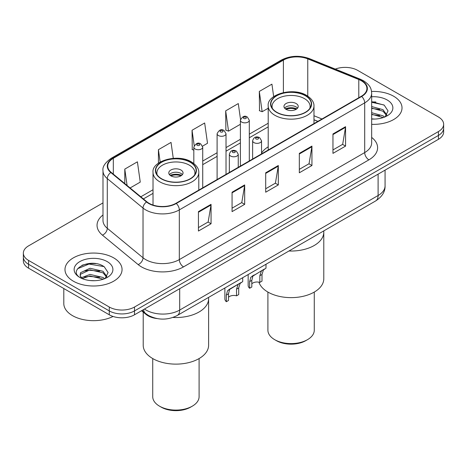 <?xml version="1.0" encoding="UTF-8"?>
<svg xmlns="http://www.w3.org/2000/svg" width="467" height="467" viewBox="0 0 467 467"><rect width="100%" height="100%" fill="white"/><g stroke="black" fill="none" stroke-linecap="round" stroke-linejoin="round"><path stroke-width="0.7" d="M268.204 146.842A31.505 18.19 0 0 0 261.543 153.03M317.817 121.391L313.976 119.838M157.035 318.57A17.834 10.297 180 0 1 145.967 314.384L141.536 310.73M95.898 263.633A23.782 13.73 0 0 0 81.982 265.291M375.859 101.999A23.782 13.73 0 0 0 371.662 101.975M102.991 202.9L28.575 245.864A17.834 10.297 0 0 0 23.35 253.149L23.35 260.913A17.834 10.297 0 0 0 28.575 268.192L109.284 314.793A17.834 10.297 0 0 0 134.508 314.793L438.425 139.324A17.834 10.297 0 0 0 443.65 132.044L443.65 128.162A17.834 10.297 0 0 1 438.425 135.442A17.834 10.297 0 0 0 443.65 128.162L443.65 124.275A17.834 10.297 0 0 0 438.425 116.995L357.716 70.4A17.834 10.297 0 0 0 335.283 69.087M23.35 253.149A17.834 10.297 0 0 0 28.575 260.428L109.284 307.023A17.834 10.297 0 0 0 134.508 307.023L134.508 310.911L438.425 135.442L134.508 310.911A17.834 10.297 0 0 1 109.284 310.911A17.834 10.297 0 0 0 134.508 310.911L134.508 314.793M28.575 260.428L28.575 264.31L109.284 310.911L28.575 264.31A17.834 10.297 0 0 1 23.35 257.031A17.834 10.297 0 0 0 28.575 264.31L28.575 268.192M393.658 96.243A28.534 16.473 0 0 0 371.539 91.456A28.534 16.473 0 0 1 393.658 96.243A28.534 16.473 0 0 1 402.017 107.895A28.534 16.473 0 0 0 393.658 96.243M113.697 257.877A28.534 16.473 0 0 0 82.601 254.311A28.534 16.473 0 0 0 64.983 269.529A28.534 16.473 0 0 0 73.342 281.181A28.534 16.473 0 0 0 104.439 284.747A28.534 16.473 0 0 0 122.056 269.529A28.534 16.473 0 0 0 113.697 257.877A28.534 16.473 0 0 0 82.601 254.311A28.534 16.473 0 0 0 64.983 269.529A28.534 16.473 0 0 0 73.342 281.181A28.534 16.473 0 0 0 104.439 284.747A28.534 16.473 0 0 0 122.056 269.529A28.534 16.473 0 0 0 113.697 257.877M361.33 80.738A19.024 10.98 180 0 1 366.904 88.502A19.024 10.98 180 0 1 361.33 96.266L175.954 203.297A19.024 10.98 180 0 1 146.918 201.832L111.187 172.37A19.024 10.98 180 0 1 107.743 166.071A19.024 10.98 180 0 1 113.318 158.301L283.399 60.109A19.024 10.98 180 0 1 307.759 58.877L358.79 79.507A19.024 10.98 180 0 1 361.33 80.738M361.668 80.54A19.497 11.261 0 0 0 359.065 79.279L308.033 58.649A19.497 11.261 0 0 0 283.06 59.91L112.979 158.109A19.497 11.261 0 0 0 110.796 172.527L146.527 201.989A19.497 11.261 0 0 0 176.287 203.489L361.668 96.465A19.497 11.261 0 0 0 361.668 80.54M198.44 211.621L198.44 231.037L211.055 223.757L211.055 204.342L198.44 211.621M198.44 227.592L208.154 221.983L211.002 204.984A4.758 2.744 -120 0 0 211.055 204.342M208.072 222.035L211.055 223.757M232.07 192.206L232.07 211.621L244.679 204.342L244.679 184.926L232.07 192.206M232.07 208.177L241.783 202.567L244.632 185.568A4.758 2.744 -120 0 0 244.679 184.926M241.696 202.62L244.679 204.342M332.959 133.959L332.959 153.374L345.568 146.095L345.568 126.68L332.959 133.959M332.959 149.93L342.673 144.321L345.516 127.322A4.758 2.744 -120 0 0 345.568 126.68M342.585 144.373L345.568 146.095M299.329 153.374L299.329 172.79L311.938 165.511L311.938 146.095L299.329 153.374M299.329 169.346L309.043 163.736L311.886 146.737A4.758 2.744 -120 0 0 311.938 146.095M308.956 163.789L311.938 165.511M265.7 172.79L265.7 192.206L278.309 184.926L278.309 165.511L265.7 172.79M265.7 188.761L275.413 183.152L278.262 166.153A4.758 2.744 -120 0 0 278.309 165.511M275.326 183.204L278.309 184.926M371.662 124.339A28.534 16.473 0 0 0 402.017 107.895A28.534 16.473 0 0 1 371.662 124.339M134.508 307.023L438.425 131.56A17.834 10.297 0 0 0 443.65 124.275M130.106 187.968L140.252 182.107L137.403 161.821L124.794 169.101L124.794 183.589M240.511 119.371L238.293 103.575L225.684 110.854L225.882 130.153M273.674 96.634L271.922 84.159L259.308 91.439L259.512 110.737M173.269 158.325L171.033 142.406L158.424 149.685L158.424 163.181M202.573 146.124L207.511 143.276L204.663 122.99L192.054 130.27L192.258 149.568M193.817 150.152L192.054 149.493M192.054 130.27L194.202 145.57M225.684 110.854L228.526 131.139L240.388 124.292M228.526 131.139L225.684 130.077M259.308 91.439L262.156 111.724L268.204 108.239M262.156 111.724L259.308 110.661M158.424 149.685L160.158 162.055M124.794 169.101L127.094 185.487M371.662 118.869L374.762 119.062M371.662 112.705L382.981 115.816L384.557 117.077M371.662 114.246L383.267 117.556M371.662 106.54L382.981 109.652L386.845 114.987M371.662 108.081L382.981 111.193L386.542 115.384M371.662 119.038A19.386 11.19 0 0 0 387.19 115.81A19.386 11.19 0 0 0 387.19 99.979A19.386 11.19 0 0 0 371.662 96.751M385.012 116.89L388.048 110.93L384.207 105.139L371.662 101.672M371.662 102.267L383.944 104.964M371.662 108.432L379.653 109.494M371.662 114.596L379.653 115.658M288.968 250.995A32.696 18.878 0 0 0 323.789 232.157A32.696 18.878 180 0 1 314.209 245.502A32.696 18.878 180 0 1 288.968 250.995M305.383 95.758A20.215 11.669 0 0 0 283.352 93.231A20.215 11.669 0 0 0 270.878 104.013A20.215 11.669 0 0 0 276.797 112.261A20.215 11.669 0 0 0 298.822 114.794A20.215 11.669 0 0 0 311.302 104.013A20.215 11.669 0 0 0 305.383 95.758M272.384 108.426A19.024 10.98 180 0 1 272.068 106.435A19.024 10.98 180 0 1 283.808 96.29A19.024 10.98 180 0 1 304.542 98.671A19.024 10.98 180 0 1 310.111 106.435A19.024 10.98 180 0 1 309.796 108.426M296.136 103.528A7.133 4.121 0 0 0 288.361 102.635A7.133 4.121 0 0 0 283.954 106.435A7.133 4.121 0 0 0 286.043 109.348A7.133 4.121 0 0 0 293.819 110.241A7.133 4.121 0 0 0 298.226 106.435A7.133 4.121 0 0 0 296.136 103.528M297.59 108.14A7.133 4.121 0 0 0 296.136 106.925A7.133 4.121 0 0 0 284.59 108.14M285.325 108.864A9.509 5.493 180 0 1 296.434 108.688L296.434 109.167M286.108 109.383A8.324 4.804 180 0 1 295.576 109.185L296.434 108.688M295.436 109.704L295.576 109.185M258.934 282.167A32.696 18.878 -0 0 0 281.368 296.779A32.696 18.878 -0 0 0 314.209 292.103A32.696 18.878 -0 0 0 323.789 278.752L323.789 230.891M267.906 292.062L267.906 330.204A23.187 13.385 -0 0 0 274.695 339.672A23.187 13.385 -0 0 0 307.484 339.672L307.484 339.672A23.187 13.385 -0 0 0 314.273 330.204L314.273 292.062M274.695 339.672L276.376 340.641A20.805 12.014 -0 0 0 305.803 340.641L307.484 339.672L305.803 340.641M63.798 288.53L63.798 303.509A29.725 17.162 0 0 0 72.502 315.639A29.725 17.162 0 0 0 113.037 316.451M90.271 280.562L94.801 280.696M81.386 277.719L90.043 274.415L103.02 277.451L104.596 278.711M82.18 278.548L90.043 275.956L103.306 279.19M81.521 278.32L80.131 275.063A13.438 7.758 0 0 0 82.303 278.653M80.131 275.063L80.54 272.71L90.043 268.251L103.02 271.286L106.885 276.622M80.166 275.25L80.54 274.252L90.043 269.792L103.02 272.827L106.581 277.019M105.052 278.525L108.087 272.559L104.246 266.774C90.651 256.996 66.477 269.879 80.435 277.777L80.505 277.824M107.223 261.613A19.386 11.19 0 0 0 79.81 261.613A19.386 11.19 0 0 0 79.81 277.445A19.386 11.19 0 0 0 107.223 277.445A19.386 11.19 0 0 0 107.223 261.613M77.604 268.718L88.981 264.048L103.983 266.599M84.714 270.988L88.981 270.212L99.693 271.129M84.714 277.153L88.981 276.376L99.693 277.293M172.948 317.455A32.696 18.878 0 0 0 208.609 298.652A32.696 18.878 180 0 1 199.03 312.003A32.696 18.878 180 0 1 172.948 317.455M190.203 162.259A20.215 11.669 0 0 0 168.178 159.726A20.215 11.669 0 0 0 155.698 170.508A20.215 11.669 0 0 0 161.617 178.762A20.215 11.669 0 0 0 183.648 181.289A20.215 11.669 0 0 0 196.122 170.508A20.215 11.669 0 0 0 190.203 162.259M157.204 174.927A19.024 10.98 180 0 1 156.889 172.936A19.024 10.98 180 0 1 168.628 162.79A19.024 10.98 180 0 1 189.363 165.172A19.024 10.98 180 0 1 194.932 172.936A19.024 10.98 180 0 1 194.616 174.927M180.957 170.023A7.133 4.121 0 0 0 173.181 169.13A7.133 4.121 0 0 0 168.774 172.936A7.133 4.121 0 0 0 170.864 175.849A7.133 4.121 0 0 0 178.639 176.742A7.133 4.121 0 0 0 183.046 172.936A7.133 4.121 0 0 0 180.957 170.023M182.41 174.635A7.133 4.121 0 0 0 180.957 173.42A7.133 4.121 0 0 0 169.41 174.635M170.146 175.364A9.509 5.493 180 0 1 181.254 175.189L181.254 175.662M170.928 175.884A8.324 4.804 180 0 1 180.396 175.685L181.254 175.189M180.256 176.205L180.396 175.685M143.211 312.114L143.211 345.253A32.696 18.878 -0 0 0 163.397 362.69A32.696 18.878 -0 0 0 199.03 358.598A32.696 18.878 -0 0 0 208.609 345.253L208.609 297.386M152.727 358.563L152.727 396.705A23.187 13.385 -0 0 0 159.516 406.167A23.187 13.385 -0 0 0 192.305 406.167L192.305 406.167A23.187 13.385 -0 0 0 199.094 396.705L199.094 358.563M159.516 406.167L161.197 407.136A20.805 12.014 -0 0 0 190.624 407.136L192.305 406.167L190.624 407.136M251.812 283.843A5.943 3.432 180 0 1 259.833 282.383L259.833 275.728L261.286 271.228L262.314 270.27L252.88 276.085L251.812 280.358L251.812 287.012L249.641 288.267A8.92 5.149 180 0 1 248.164 285.425L248.164 274.549M249.641 288.267L249.641 281.607L250.779 277.293L263.026 269.862M265.997 264.252L265.997 268.146L263.388 270.014L261.999 274.473L261.999 281.134L259.833 282.383M252.092 276.172L254.258 274.923L252.092 276.172M228.521 297.286A5.943 3.432 180 0 1 236.541 295.827L236.541 289.172L238.001 284.672L239.022 283.72L230.967 288.367L229.589 289.528L228.521 293.801L228.521 300.462L226.355 301.711A8.92 5.149 180 0 1 224.878 298.874L224.878 287.993M226.355 301.711L226.355 295.051L227.487 290.743L239.74 283.306M242.712 277.696L242.712 281.589L240.102 283.457L238.713 287.917L238.713 294.578L236.541 295.827M228.807 289.616L230.967 288.367L228.807 289.616M145.967 313.777L145.967 314.384M144.466 309.037A23.782 13.73 0 0 0 146.066 310.059A23.782 13.73 0 0 0 179.696 310.059L378.107 195.51A23.782 13.73 0 0 0 385.071 185.802C385.246 191.703 382.099 196.753 375.643 200.95L177.232 315.499A11.891 6.865 60 0 0 179.696 310.059L179.696 288.699M378.107 174.15L378.107 195.51A11.891 6.865 60 0 1 375.643 200.95M143.503 309.598A11.891 7.951 129.5 0 0 145.576 313.462L141.962 310.485M438.425 139.324L438.425 131.56M109.284 314.793L109.284 307.023M371.662 137.426A29.725 17.162 180 0 1 368.901 159.854L183.519 266.885A5.943 3.432 60 0 1 179.316 259.605L364.698 152.575A23.782 13.73 0 0 0 371.662 142.867L371.662 93.161A23.782 13.73 180 0 1 364.698 102.868A5.943 3.432 -120 0 0 361.668 96.465M183.519 266.885A29.725 17.162 180 0 1 141.483 266.885A29.725 17.162 180 0 1 138.15 264.591L102.419 235.129A29.725 17.162 180 0 1 102.991 214.989M145.686 259.605A23.782 13.73 0 0 0 179.316 259.605L179.316 209.899A23.782 13.73 180 0 1 143.025 208.066L107.287 178.604A23.782 13.73 180 0 1 102.991 170.729L102.991 220.43A23.782 13.73 0 0 0 107.287 228.305L143.025 257.772A23.782 13.73 0 0 0 145.686 259.605M371.662 93.161C371.277 89.074 370.897 85.677 363.466 80.733L360.337 79.215A5.943 2.784 112 0 0 359.065 79.279M360.337 79.215L309.306 58.585C299.458 55.1 290.112 55.608 281.268 60.103A5.943 3.432 60 0 1 283.06 59.91M112.979 158.109A5.943 3.432 -120 0 0 111.187 158.301C105.017 162.738 102.285 166.877 102.991 170.729M110.796 172.527A5.943 3.975 129.5 0 0 107.287 178.604L107.287 228.305A5.943 3.975 -50.5 0 1 102.419 235.129M309.306 58.585A5.943 2.784 112 0 0 308.033 58.649M146.527 201.989A5.943 3.975 129.5 0 0 143.025 208.066L143.025 257.772A5.943 3.975 -50.5 0 1 138.15 264.591M176.287 203.489A5.943 3.432 60 0 1 179.316 209.899L364.698 102.868L364.698 152.575A5.943 3.432 60 0 0 368.901 159.854M113.318 158.301L113.318 174.127M358.79 79.507L358.79 97.737M307.759 58.877L307.759 96.12M321.979 118.986L313.976 115.752M283.399 60.109L283.399 92.536M268.204 123.247L249.308 134.152M240.388 139.3L226.022 147.595M217.102 152.744L202.731 161.045M153.024 189.742L140.812 196.794M265.7 173.409L278.262 166.153M299.329 153.993L311.886 146.737M332.959 134.578L345.516 127.322M232.07 192.824L244.632 185.568M198.44 212.24L211.002 204.984M276.587 112.384A20.507 11.838 0 0 0 305.593 112.384A20.507 11.838 0 0 0 305.593 95.636A20.507 11.838 0 0 0 276.587 95.636A20.507 11.838 0 0 0 276.587 112.384M313.976 123.609L313.976 105.951A22.889 13.216 180 0 1 299.849 118.163A22.889 13.216 180 0 1 274.905 115.296A22.889 13.216 180 0 1 268.204 105.951L268.204 150.035M161.407 178.884A20.507 11.838 0 0 0 190.413 178.884A20.507 11.838 0 0 0 190.413 162.137A20.507 11.838 0 0 0 161.407 162.137A20.507 11.838 0 0 0 161.407 178.884M198.796 190.11L198.796 172.451A22.889 13.216 180 0 1 184.669 184.658A22.889 13.216 180 0 1 159.726 181.797A22.889 13.216 180 0 1 153.024 172.451L153.024 205.054M253.931 142.598A4.46 2.574 180 0 1 252.624 140.777C253.762 137.123 256.097 136.06 259.617 137.596L261.543 140.777A4.46 2.574 180 0 1 258.788 143.159A4.46 2.574 180 0 1 253.931 142.598M258.134 137.747A1.489 0.858 0 0 0 256.033 137.747A1.489 0.858 0 0 0 256.033 138.962A1.489 0.858 0 0 0 258.134 138.962A1.489 0.858 0 0 0 258.134 137.747M262.314 270.27L264.474 269.027M259.833 275.728L261.999 274.473M249.641 281.607L251.812 280.358M230.64 156.042A4.46 2.574 180 0 1 229.338 154.227C230.476 150.567 232.805 149.504 236.331 151.045L238.252 154.227A4.46 2.574 180 0 1 235.502 156.603A4.46 2.574 180 0 1 230.64 156.042M234.843 151.191A1.489 0.858 0 0 0 232.741 151.191A1.489 0.858 0 0 0 232.741 152.405A1.489 0.858 0 0 0 234.843 152.405A1.489 0.858 0 0 0 234.843 151.191M239.022 283.72L241.188 282.471M236.541 289.172L238.713 287.917M226.355 295.051L228.521 293.801M249.308 160.946L249.308 120.27A4.46 2.574 180 0 1 246.558 122.652A4.46 2.574 180 0 1 241.696 122.091A4.46 2.574 180 0 1 240.388 120.27L240.388 166.094M243.797 118.449A1.489 0.858 0 0 0 245.899 118.449A1.489 0.858 0 0 0 245.899 117.24A1.489 0.858 0 0 0 243.797 117.24A1.489 0.858 0 0 0 243.797 118.449M226.022 174.389L226.022 133.72A4.46 2.574 180 0 1 223.267 136.095A4.46 2.574 180 0 1 218.41 135.535A4.46 2.574 180 0 1 217.102 133.72L217.102 179.538M220.512 131.898A1.489 0.858 0 0 0 222.613 131.898A1.489 0.858 0 0 0 222.613 130.684A1.489 0.858 0 0 0 220.512 130.684A1.489 0.858 0 0 0 220.512 131.898M202.731 187.833L202.731 147.163A4.46 2.574 180 0 1 199.981 149.539A4.46 2.574 180 0 1 195.118 148.985A4.46 2.574 180 0 1 193.817 147.163L193.817 163.497M197.22 145.342A1.489 0.858 0 0 0 199.327 145.342A1.489 0.858 0 0 0 199.327 144.128A1.489 0.858 0 0 0 197.22 144.128A1.489 0.858 0 0 0 197.22 145.342M177.232 315.499C167.665 320.309 158.097 320.309 148.529 315.499L145.576 313.462M385.071 185.802L385.071 170.128M281.268 60.103L111.187 158.301M268.204 126.866L249.308 137.771M240.388 142.92L226.022 151.215M217.102 156.363L202.731 164.664M153.024 193.361L143.392 198.924M317.904 121.344L313.976 119.756M313.976 105.951C314.052 104.322 313.766 99.967 306.778 95.519C293.101 86.786 266.558 94.41 268.204 105.951M310.111 106.435L310.111 107.953M272.068 106.435L272.068 107.953M198.796 172.451C198.872 170.823 198.586 166.462 191.604 162.02C177.921 153.281 151.378 160.905 153.024 172.451M194.932 172.936L194.932 174.454M156.889 172.936L156.889 174.454M252.624 159.031L252.624 140.777M261.543 153.882L261.543 140.777M229.338 172.475L229.338 154.227M238.252 167.326L238.252 154.227M249.308 120.27L247.387 117.089C244.801 115.221 242.466 116.283 240.388 120.27M226.022 133.72L224.102 130.538C221.51 128.67 219.181 129.727 217.102 133.72M202.731 147.163L200.81 143.982C198.224 142.114 195.895 143.176 193.817 147.163"/></g></svg>
